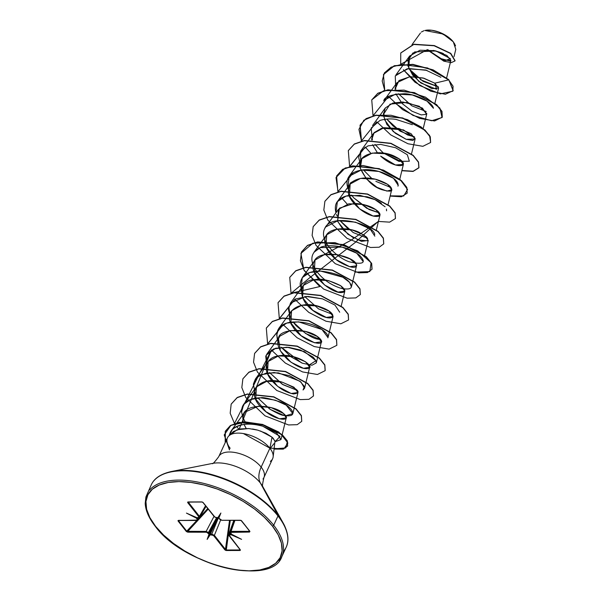 <?xml version="1.0" encoding="UTF-8"?>
<svg xmlns="http://www.w3.org/2000/svg" width="601" height="601" viewBox="0 0 601 601"><rect width="100%" height="100%" fill="white"/><g stroke="black" fill="none" stroke-linecap="round" stroke-linejoin="round"><path stroke-width="0.9" d="M421.384 32.041L423.863 30.741M424.817 30.478L443.08 34.024L453.229 41.762A19.277 9.383 -155.2 0 0 426.124 30.23M230.183 448.308A24.889 12.11 24.8 0 1 229.635 435.259A24.889 12.11 24.8 0 1 249.483 435.064A24.889 12.11 24.8 0 1 269.894 448.226L261.157 467.12A24.889 12.11 24.8 0 0 239.19 453.485A24.889 12.11 24.8 0 0 219.613 455.318A24.889 12.11 24.8 0 1 239.19 453.485A24.889 12.11 24.8 0 1 261.157 467.12A28.51 18.015 -38.2 0 0 260.436 483.091A33.243 16.174 -155.2 0 1 263.538 488.072A33.243 16.174 -155.2 0 0 260.436 483.091L278.008 515.357A1.067 0.676 141.8 0 1 277.985 515.958L273.688 525.251A1.067 0.676 141.8 0 1 272.441 526.1A73.254 35.647 24.8 0 1 249.115 570.845A73.254 35.647 24.8 0 1 155.591 526.341A1.067 0.676 141.8 0 1 155.141 526.153A1.067 0.676 -38.2 0 0 155.591 526.341A73.254 35.647 24.8 0 1 178.918 481.596A73.254 35.647 24.8 0 1 272.441 526.1A1.067 0.676 -38.2 0 0 273.688 525.251A74.321 36.165 -155.2 0 0 208.081 484.541A74.321 36.165 -155.2 0 0 149.634 490.018A74.321 36.165 24.8 0 1 208.081 484.541A74.321 36.165 24.8 0 1 273.688 525.251L277.985 515.958A74.321 36.165 -155.2 0 0 212.378 475.241A74.321 36.165 -155.2 0 0 153.931 480.725A74.321 36.165 24.8 0 1 212.378 475.241A74.321 36.165 24.8 0 1 277.985 515.958A1.067 0.676 -38.2 0 0 278.008 515.357A74.006 36.015 -155.2 0 0 173.959 471.079A74.006 36.015 24.8 0 1 278.008 515.357L260.436 483.091A33.243 16.174 -155.2 0 0 213.701 463.206A33.243 16.174 -155.2 0 1 260.436 483.091A28.51 18.015 141.8 0 1 261.157 467.12A24.889 12.11 24.8 0 1 262.998 478.997A24.889 12.11 24.8 0 0 261.157 467.12L269.894 448.226L272.02 437.182L265.988 433.283L257.821 430.158L248.806 428.558L240.31 428.941L233.519 431.435L228.455 436.303M273.139 456.948L274.995 441.089L272.02 437.182L269.894 448.226A24.889 12.11 24.8 0 1 273.004 457.646A24.889 12.11 24.8 0 1 270.412 461.298L270.36 461.403M272.321 459.292A24.889 12.11 -155.2 0 0 269.894 448.226A24.889 12.11 -155.2 0 0 247.92 434.591A24.889 12.11 -155.2 0 0 228.342 436.424M231.257 533.808L230.634 533.019L231.115 532.103L249.52 532.065L249.948 531.419L241.677 520.894L240.227 520.256L221.829 520.286L218.787 518.137L220.898 513.029L217.84 517.619L215.128 517.341L203.213 502.639L201.808 501.925L187.595 502.158L198.991 517.078L198.736 517.574L196.903 517.739L186.445 513.096L196.429 518.167L197.556 520.068L178.001 520.564L186.363 531.547L187.805 532.185L206.729 532.223L209.133 534.319L209.802 533.981L209.013 534.191L207.142 539.413L210.192 534.822L213.4 535.393L225.465 550.313L240.287 550.433L240.287 549.772L229.071 535.07L231.34 534.777L231.28 534.056L231.182 534.792L241.594 539.345L231.603 534.274L230.476 532.373L249.52 532.065L249.948 531.419L241.039 520.436L221.829 520.286L220.274 519.73L218.756 518.1M217.938 517.709L210.297 534.124L217.945 517.709L218.509 517.551L216.187 517.604L214.272 516.695L203.213 502.639L201.808 501.925L188.03 501.948L187.752 502.669L188.368 502.256L187.752 502.669L198.803 516.725L199.419 516.312L199.615 517.236L199.419 516.312L205.534 505.779L199.419 516.312L188.368 502.256L199.419 516.312L198.533 517.754L196.858 517.649L196.519 518.295L197.12 517.912L198.007 519.039L197.218 517.754L196.429 518.167L186.445 513.096L197.053 517.754L196.429 518.167L197.406 519.422L196.918 520.338L178.52 520.376L178.084 521.022L186.363 531.547L187.805 532.185L206.211 532.148L208.126 533.064L209.013 534.191L217.111 517.716L209.621 533.801L208.735 532.674L209.974 533.928L209.133 534.319L207.142 539.413L209.974 533.928L207.142 539.413L210.192 534.822L211.852 534.83L213.768 535.746L224.827 549.802L226.231 550.516L240.009 550.486L240.287 549.772L229.004 535.619L229.627 534.086L231.107 534.086L229.627 534.086L230.183 532.539L229.627 534.086L228.748 534.507L229.627 534.086L229.71 534.8L231.182 534.792L231.362 533.883L231.34 534.777L241.594 539.345L231.415 534.161M427.559 49.733L442.479 60.16L450.885 60.333L446.828 55.435L434.711 50.679L420.024 50.221L409.627 56.021L408.718 68.349L418.664 81.248L431.879 88.655L438.595 88.062L434.793 83.186L423.021 77.98L409.649 76.725L396.991 82.645L395.022 89.316L399.011 80.519L410.137 76.688L423.923 78.228L434.793 83.186L448.654 79.873L453.064 86.236L452.838 91.209L440.293 93.891L419.678 85.507L403.339 69.739L415.021 82.232L430.864 91.239L445.356 94.267L453.109 90.706L448.752 79.655L453.207 90.496L448.752 79.655L433.193 69.904L412.827 64.345L394.286 65.719L383.498 74.486L394.181 65.757L412.737 64.337L433.148 69.881L448.654 79.873L427.529 67.951L401.558 64.405L391.131 67.177L384.385 72.901L382.183 80.962L384.753 90.435L383.453 74.592L394.188 65.93L412.729 64.555L433.096 70.114L448.654 79.873L434.793 83.186L436.649 89.294L421 83.058L412.714 75.193L408.004 66.072L408.612 57.734L414.682 51.941L435.935 50.965L450.419 58.643L444.537 60.874L427.559 49.733M383.31 114.663L390.057 104.131L406.885 102.418L422.488 108.127L426.477 114.31L421.226 114.904L411.888 111.155L402.212 103.575L395.976 94.019L402.257 103.627L411.963 111.2L421.263 114.911L426.477 114.31L426.815 113.679L419.235 106.257L402.813 101.997L392.851 103.041L385.271 108L383.348 115.272L386.864 124.422L395.435 133.347L406.163 139.312L415.103 139.034L411.039 133.655L398.763 128.479L383.941 127.728L373.559 133.347L371.598 140.018L374.138 132.618L381.755 128.208L403.459 129.884L415.118 138.298L412.947 140.454L406.163 139.312L393.272 131.581L384.264 119.366M372.552 144.713L377.323 152.646L372.552 144.721M353.929 238.259L343.509 230.198L337.522 221.085L339.46 208.171L354.297 203.356C364.679 204.055 372.462 206.631 377.661 211.079C378.232 211.274 384.58 217.825 373.739 216.172C360.938 213.242 348.415 199.277 348.377 192.666C348.708 185.934 349.872 182.434 351.87 182.163C358.158 177.708 366.377 176.814 376.511 179.481C386.248 182.696 391.311 186.01 391.717 189.428C392.468 191.621 389.14 191.696 381.725 189.638C372.703 186.671 365.558 179.534 360.277 168.212C355.244 152.662 381.334 148.627 395.834 156.974C413.33 165.831 397.118 171.293 380.666 156.132L395.45 164.997L403.384 164.381L399.327 159.01L387.052 153.826L372.229 153.082L361.847 158.702L360.277 168.212L366.377 178.88L376.977 187.339L387.014 191.11L391.672 189.736L387.607 184.364L375.332 179.181L360.51 178.429L350.128 184.056L349.436 196.226L359.668 208.915L373.123 216.022L379.96 215.09L375.895 209.711L363.62 204.535L348.798 203.784L338.416 209.403L337.717 221.574L347.956 234.27L361.411 241.377L368.24 240.438L364.183 235.066L351.908 229.882L337.086 229.139L326.704 234.758L326.005 246.928L336.244 259.617L349.692 266.724L356.528 265.792L356.288 264.282L350.015 258.926L337.717 254.711L324.255 254.711L314.992 260.105L314.293 272.276L324.532 284.972L337.98 292.078L344.816 291.139L340.752 285.768L328.477 280.584L313.654 279.841L303.272 285.46L302.573 297.63L312.813 310.319L326.268 317.426L333.104 316.494L329.04 311.115L316.765 305.939L301.942 305.188L291.56 310.815L290.861 322.977L301.101 335.674L314.556 342.78L321.385 341.849L317.328 336.47L305.053 331.286L290.23 330.542L279.848 336.162L278.496 338.716L280.351 350.804L291.049 362.283L303.528 368.3L309.673 367.196L305.608 361.825L293.341 356.641L278.511 355.897L268.129 361.517L267.437 373.687L277.67 386.375L291.124 393.482L297.961 392.551L293.957 387.217L281.816 382.041L266.889 381.229L256.417 386.864L255.718 399.034L265.958 411.73L279.412 418.837L286.241 417.898L283.462 413.48L271.412 407.733L258.287 406.231L244.705 412.218L242.781 417.447L243.172 421.864L242.781 417.447C242.729 402.264 274.251 404.481 283.462 413.48C294.017 421.962 274.454 421.925 261.277 407.41C244.923 391.732 260.353 375.445 281.816 382.041C298.329 388.952 302.22 392.919 293.483 393.948C285.625 392.43 278.383 387.991 271.742 380.636C259.948 366.129 269.571 357.31 276.76 356.265C294.265 351.465 317.583 367.339 307.644 368.601C302.694 369.142 296.06 366.159 287.729 359.638C279.345 351.412 276.265 344.433 278.496 338.716C277.752 328.77 308.433 326.508 320.198 338.941C328.071 347.769 302.438 342.84 292.649 326.456C281.118 310.281 301.965 299.561 320.603 307.043C340.249 313.737 334.284 324.24 316.532 312.971C295.444 300.139 298.404 279.39 315.412 279.593C321.347 278.286 329.701 280.284 340.482 285.58C346.138 290.043 346.289 292.386 340.925 292.597C330.858 292.86 308.012 274.214 313.73 262.412C318.087 247.484 354.072 256.041 356.288 264.282C357.362 264.748 357.55 272.178 339.482 261.961C331.339 256.973 321.099 244.907 326.005 235.855C329.235 228.125 346.334 226.367 359.105 232.286L366.685 237.132L368.067 240.858L357.122 239.852M246.282 428.618L244.021 424.426L246.17 428.453M273.988 443.658L270.119 448.526M229.116 435.567L230.574 431.766L232.444 429.407C239.852 423.63 249.948 422.563 262.75 426.207L276.588 432.885L280.983 439.586L275.108 441.697L280.058 436.379L262.75 426.207C241.061 420.392 233.06 428.648 232.444 429.407L229.094 435.68M245.125 421.789L242.947 417.65L241.579 412.023L243.683 404.413L250.482 399.522L260.669 397.824L275.378 400.183L286.264 405.187L292.845 413.623L285.64 415.757M283.935 415.441C281.877 415.471 277.121 413.33 269.676 409.033L257.859 397.945L270.157 409.349L283.935 415.441C300.981 418.206 290.125 405.014 279.593 401.723C268.677 398.343 262.374 397.043 260.669 397.824C254.816 397.854 250.091 399.124 246.485 401.641C243.127 403.955 241.489 407.418 241.579 412.023L243.367 418.612L245.246 421.977M255.215 393.542L253.397 384.009L255.395 379.066L260.654 374.829L274.056 372.5L289.351 375.602L300.973 382.056L304.564 388.269L303.054 389.981L304.422 386.496L299.959 381.229L278.413 372.875L266.393 373.011L257.348 376.962L253.359 384.257L255.215 393.542M297.352 390.402L282.921 384.663L269.571 372.59L282.29 384.264L297.352 390.402M309.072 365.055L315.968 360.713L313.144 357.107L300.47 350.037L288.765 347.363L275.649 348.234L266.243 355.131L266.934 368.195L265.755 356.198L267.114 353.711L273.793 348.865L287.06 347.213L304.444 351.638L315.968 360.713L316.276 362.921L311.957 365.235L302.423 363.214L290.914 356.791L281.283 347.243L301.477 362.839M327.913 337.83C328.559 335.538 326.576 332.766 321.971 329.506C312.768 323.503 302.153 321.084 290.11 322.256C279.247 324.315 275.108 330.415 277.685 340.542L278.646 342.84L276.693 335.005L278.826 328.364L286.73 323.083L298.607 321.851L321.971 329.506L327.988 337.567L333.104 316.494M320.784 339.7L305.676 333.532L293.003 321.888L296.053 325.592C305.894 334.269 313.354 338.821 318.447 339.242L320.784 339.7M322.504 298.862L307.862 296.421L295.264 299.05L288.796 306.69L290.358 317.493L288.42 309.372L290.546 303.009L306.037 296.451L322.504 298.862L335.005 305.105L339.7 312.219M332.496 314.353L318.515 308.884L304.715 296.533L318.515 308.884L332.496 314.353M344.208 288.998L341.436 288.427C350.969 290.118 353.613 288.022 349.376 282.139C344.441 276.46 334.87 272.779 320.664 271.081C307.922 270.998 301.078 275.386 300.124 284.235L302.078 292.139L300.966 289.397L302.258 277.654L309.613 272.553L320.664 271.081L342.855 277.234L349.624 282.417L351.42 286.865L356.528 265.792M326.704 234.758L313.97 252.307L320.273 247.612L342.142 247.094L356.769 253.224L363.132 261.51M374.746 234.495C373.356 224.196 331.113 212.198 324.72 228.545L325.682 226.953L337.86 220.702L355.476 222.16L370.103 229.011L374.844 236.163M367.639 238.296L353.208 232.549L339.858 220.484L348.377 229.184M337.214 216.082L336.507 214.459L337.214 216.082M381.455 203.393C377.774 200.681 372.996 198.48 367.121 196.79L349.985 195.295C344.538 196.016 340.474 197.939 337.815 201.065C335.373 203.649 334.742 207.525 335.906 212.679L337.394 201.605L346.033 196.099L359.924 195.348L374.949 199.63L385.121 206.782M386.428 209.065L386.563 210.808M379.351 212.942L366.7 208.246L353.673 197.782L369.059 209.501L379.351 212.942M347.926 188.301L349.113 176.251L361.284 170L378.908 171.458L393.535 178.309L398.275 185.454M391.063 187.595L375.85 181.352L391.063 187.587M371.801 178.482L363.282 169.775L371.801 178.482M374.994 144.428L383.19 152.872L398.921 161.361L409.349 161.218L407.328 154.742L395.593 147.748L380.606 144.39L368.03 145.855L360.69 151.091L360.638 165.38L358.692 157.545L360.825 150.896L373.559 133.347M402.775 162.24L383.521 153.135M412.361 124.7L396.172 119.449C391.003 118.502 385.587 118.825 379.945 120.433L371.17 128.058L372.357 140.025L371.651 138.395M414.495 136.885L400.063 131.146L386.713 119.073L393.129 126.045L407.621 134.962L414.495 136.885M396.991 82.645L384.249 100.194L395.646 94.072L412.331 94.958L427.041 101.103L433.441 108.263C432.277 101.727 415.344 94.049 404.713 93.733C391.274 94.387 384.287 96.784 383.761 100.938M426.207 111.538L411.775 105.791L398.425 93.726L411.775 105.791L426.207 111.538M440.879 77.281L425.688 70.024L407.238 68.739L395.255 75.951L395.781 89.324L395.075 87.693M409.627 56.021L395.969 74.847L408.657 68.522L426.868 70.37M420.339 79.64L438.437 86.882L423.089 81.375L408.868 68.732L416.523 76.8M407.666 60.979L412.962 52.911L407.666 60.979M450.292 61.107L439.797 58.335L427.965 49.748L439.797 58.335L450.299 61.107M433.351 50.401L443.47 53.594M454.025 56.644L455.798 49.327L453.357 41.987M400.694 64.299L427.183 49.718L443.786 61.152L451.186 62.654L455.002 60.934L450.525 53.504L434.11 45.766L413.751 44.459L400.747 53.016L400.694 64.299M400.792 52.911L413.849 44.249L434.207 45.556L450.622 53.294L455.1 60.724L450.803 53.429L434.418 45.608L413.946 44.234L400.747 53.016M278.008 515.357A74.006 36.015 24.8 0 1 284.919 526.446A74.006 36.015 -155.2 0 0 278.008 515.357M277.985 515.958A74.321 36.165 24.8 0 1 283.477 551.425A74.321 36.165 -155.2 0 0 277.985 515.958M273.688 525.251A74.321 36.165 24.8 0 1 279.187 560.725A74.321 36.165 -155.2 0 0 273.688 525.251M272.441 526.1L278.165 534.807L281.426 543.184L282.094 550.914L280.149 557.69L275.664 563.257L268.805 567.404L259.842 569.966L249.115 570.845L237.042 570.011L224.09 567.494L210.741 563.385L197.526 557.856L184.943 551.109L173.471 543.409L163.562 535.04L155.591 526.341L149.867 517.634L146.614 509.257L145.938 501.527L147.891 494.751L152.376 489.184L159.235 485.037L168.197 482.475L178.918 481.596L190.99 482.43L203.949 484.947L217.292 489.049L230.514 494.585L243.097 501.332L254.561 509.032L264.47 517.401L272.441 526.1M229.657 435.244L237.11 429.76L248.649 428.543M252.578 429.001L257.018 429.94M260.488 430.985L272.02 437.182L273.53 438.67M274.71 440.375L275.123 441.9M388.531 96.483L373.033 115.79L371.741 99.931L377.721 93.463L387.818 90.015L414.284 92.802L436.491 104.807L441.878 111.568L442.291 117.15L434.583 120.966L419.723 118.412L402.527 109.592L388.531 96.483M376.812 121.83L361.321 141.137L360.029 125.278L366.009 118.81L376.113 115.362L402.58 118.157L424.787 130.169L430.166 136.93L430.571 142.505L422.856 146.321L408.004 143.767L390.808 134.94L376.812 121.83M365.1 147.185L349.609 166.492L348.31 150.641L354.282 144.165L364.386 140.717L390.86 143.504L413.067 155.516L418.454 162.278L418.859 167.852L413.06 171.443L401.844 170.729M353.388 172.54L337.897 191.839L336.598 175.995L342.57 169.52L352.667 166.071L379.133 168.851L401.348 180.856L406.734 187.625L407.147 193.199L401.348 196.79L390.132 196.084M341.668 197.887L347.228 204.107M354.988 272.133L369.825 271.584L371.095 262.712L357.625 250.835L334.982 242.654L312.918 243.157L300.913 253.397L303.866 269.962L319.837 286.564L291.042 293.25L289.742 277.399L295.715 270.931L305.811 267.475L332.278 270.262L354.492 282.267L359.879 289.028L360.292 294.61L355.784 297.908L347.145 298.194L323.608 289.073L304.324 270.728L300.402 260.796L301.454 252.052L307.427 245.576L317.531 242.12L343.997 244.907L366.204 256.92L371.591 263.681L372.004 269.263L367.489 272.561L358.85 272.846L335.305 263.711L316.028 245.366L312.114 235.434L313.174 226.682L319.154 220.214L329.258 216.766L355.724 219.56L377.931 231.573L383.31 238.334L383.716 243.908L379.201 247.214L370.554 247.492L347.017 238.357L327.748 220.011L323.826 210.08L324.886 201.335L330.866 194.867L340.97 191.418L367.429 194.206L389.636 206.218L395.022 212.979L395.428 218.554L389.636 222.145L378.42 221.431L350.646 240.475L323.796 254.809M294.813 299.298L279.322 318.598L278.03 302.739L284.01 296.27L294.114 292.822L320.581 295.617L342.78 307.622L348.167 314.383L348.572 319.965L340.865 323.781L326.005 321.227L308.816 312.4L294.813 299.298M283.101 324.645L267.61 343.952L266.311 328.093L272.291 321.625L282.402 318.177L308.869 320.972L331.068 332.984L336.455 339.745L336.86 345.32L329.145 349.128L314.285 346.574L297.097 337.754L283.101 324.645M271.389 350L234.488 423.547L230.175 413.233L231.175 404.15L237.155 397.682L247.259 394.226L273.725 397.021L295.925 409.033L301.311 415.794L301.717 421.369L297.202 424.674L288.563 424.952L265.026 415.824L245.749 397.479L241.827 387.547L242.887 378.803L248.859 372.335L258.963 368.879L285.422 371.666L307.637 383.671L313.023 390.44L313.437 396.014L308.922 399.319L300.29 399.605L276.753 390.477L257.468 372.139L253.547 362.208L254.591 353.456L260.571 346.98L270.668 343.532L297.134 346.311L319.349 358.324L324.735 365.085L325.149 370.667L317.441 374.483L302.581 371.929L285.392 363.109L271.389 350M236.614 426.537L238.928 429.234L236.614 426.537M243.413 433.569L269.774 448.083M269.909 448.121L283.8 448.947L287.887 443.042L280.682 433.734L264.861 425.425L246.102 422L230.912 425.365L224.211 434.914L229.454 449.886M442.291 117.15L441.975 111.358L436.589 104.597L414.382 92.592L387.915 89.797L377.819 93.253L371.741 99.931M430.617 142.399L430.263 136.72L424.884 129.959L402.678 117.946L376.211 115.152L366.107 118.6L360.127 125.068L361.501 141.092L358.94 129.373L363.845 120.238L375.309 115.302L390.958 115.249L407.463 119.652L421.309 127.089L429.58 135.443L430.617 142.399M349.79 166.447L365.28 147.08L370.915 153.345M401.896 170.511L413.142 171.232L418.957 167.641L418.544 162.067L413.165 155.306L390.958 143.293L364.484 140.506L354.38 143.955L348.355 150.535M407.193 193.094L406.832 187.414L401.445 180.646L379.231 168.641L352.764 165.853L342.668 169.309L336.598 175.995M395.481 218.448L395.12 212.769L389.733 206.008L367.527 193.995L341.067 191.208L330.963 194.656L324.931 201.23M383.761 243.803L383.408 238.124L378.029 231.362L355.822 219.35L329.356 216.555L319.251 220.004L313.219 226.577M372.049 269.15L371.688 263.471L366.302 256.71L344.095 244.697L317.628 241.91L307.524 245.366L301.499 251.947M360.337 294.498L359.976 288.818L354.59 282.057L332.376 270.044L305.909 267.265L295.812 270.713L289.787 277.294M348.572 319.965L348.264 314.173L342.878 307.411L320.679 295.407L294.212 292.612L284.108 296.06L278.075 302.634M336.86 345.32L336.552 339.535L331.166 332.766L308.967 320.761L282.5 317.967L272.388 321.415L266.363 327.988M325.194 370.562L324.833 364.875L319.447 358.113L297.232 346.101L270.766 343.321L260.669 346.769L254.644 353.35M313.482 395.909L313.121 390.222L307.735 383.461L285.52 371.456L259.061 368.668L248.957 372.124L242.887 378.803M301.762 421.263L301.409 415.584L296.023 408.823L273.823 396.81L247.357 394.016L237.252 397.464L231.22 404.045M287.654 445.95L287.278 440.811L282.312 434.778L262.337 424.366L239.153 422.33L230.453 425.5L225.33 431.172L225.3 442.471M225.202 442.682L225.232 431.383L230.356 425.711L239.055 422.541L262.239 424.576L282.215 434.989L287.18 441.021L287.609 446.062L283.071 449.135L274.184 449.075M383.363 113.056L384.069 114.678M397.952 186.182C399.064 181.765 393.888 177.227 382.431 172.562C369.87 168.303 359.526 168.738 351.405 173.869C346.957 177.611 345.868 182.621 348.137 188.887M348.219 189.112L348.933 190.735M351.57 195.13L353.673 197.782M324.72 228.545C318.583 240.49 336.868 257.709 349.219 261.788C363.357 265.011 366.82 262.862 359.601 255.342C343.577 242.766 322.038 245.441 320.273 247.612C311.205 251.999 309.485 259.196 315.104 269.203C321.55 278.586 330.325 284.994 341.436 288.427M229.552 449.676L224.263 435.079L230.303 425.598L244.509 421.804L262.607 424.449L278.729 432.021L287.458 441.194L285.76 447.918L274.214 448.849M239.168 429.182L271.569 349.895M267.791 343.907L283.281 324.54M279.503 318.553L294.993 299.193M291.222 293.205L309.876 277.602L355.191 242.511L378.472 221.213M338.078 191.794L336.012 177.573L345.214 167.98L362.899 165.478L383.385 170.098L400.048 179.451L407.538 189.495L403.692 195.979L390.184 195.858M371.786 99.826L383.633 90.736L404.082 90.112L425.516 97.167L439.909 108.097L442.051 117.541L431.548 120.748L413.052 115.422L394.339 102.643M434.763 50.687A19.277 9.383 -155.2 0 0 442.216 53.038L434.756 50.687M454.739 44.053L453.349 41.972M454.371 43.422L455.543 45.856M453.229 41.762L448.526 37.27L438.715 32.011L431.796 30.268L425.485 30.343M234.908 520.376L231.054 531.359L249.453 531.322L231.054 531.359L234.908 520.376M202.943 502.368L202.184 501.978M198.007 519.039L198.758 517.739L198.007 519.039L198.21 519.933L198.007 519.039L197.406 519.422L198.007 519.039M178.58 520.782L178.963 520.293L178.084 521.022L178.873 520.489L178.58 520.782L186.858 531.307L196.82 520.451L186.363 531.547L186.858 531.307L178.58 520.782L178.91 520.376M199.765 517.243L207.721 508.559L199.765 517.243M208.194 509.16L187.745 531.449L206.143 531.412L213.956 516.492L206.143 531.412L208.735 532.674L216.563 517.716L208.126 533.064L208.735 532.674L206.143 531.412L206.211 532.148L206.143 531.412L186.858 531.307L187.745 531.449L187.805 532.185L187.745 531.449L208.194 509.16M210.297 534.124L211.777 534.124L218.524 517.581L211.777 534.124L214.384 535.333L225.443 549.389L229.529 520.383L225.443 549.389L224.827 549.802L225.443 549.389L214.384 535.333L220.627 520.03L214.384 535.333L213.768 535.746L214.384 535.333L211.777 534.124L211.852 534.83L211.777 534.124L209.974 533.928L210.192 534.822L210.297 534.124M230.281 520.383L226.111 549.99L239.889 549.96L239.934 549.509L240.009 550.486L239.889 549.96L226.111 549.99L225.443 549.389L226.231 550.516L230.281 520.383M240.107 549.787L240.054 549.359M241.579 520.879L249.678 531.179L249.52 532.065L249.738 531.314M241.084 520.383L241.677 520.894L240.588 520.293M201.861 501.978L188.188 502.083M230.138 531.84L231.054 531.359L230.145 531.817L230.634 533.019L230.153 531.817L234.165 520.376M196.903 517.739L199.615 517.236L205.955 506.312M228.996 535.303L228.741 534.522L233.812 520.376M231.115 532.103L231.054 531.359L231.115 532.103M240.43 520.361L222.22 520.286M178.715 520.489L197.12 520.451L198.21 519.925L206.023 506.403M219.643 519.046L218.794 518.16M217.885 517.716L216.578 517.604M214.009 516.357L202.988 502.541M217.825 517.694L220.898 513.029L218.509 517.551L220.898 513.029L218.847 518.182M212.641 463.386L171.608 471.485C161.03 473.768 154.239 478.246 151.242 484.902L145.93 496.952L145.202 503.405C145.54 510.512 148.853 518.092 155.148 526.153C183.222 565.503 272.11 586.952 281.877 556.549L286.174 547.248C289.299 540.63 288.3 532.561 283.191 523.043L262.93 486.878C262.066 487.419 262.389 484.323 263.899 477.6L272.636 458.706M227.441 437.828L218.711 456.722C214.534 462.259 212.393 464.513 212.281 463.476M450.885 60.333L446.641 77.829M438.595 88.062L434.921 103.184M426.815 113.679L423.209 128.531M385.271 108L372.537 125.549M415.103 139.034L411.497 153.886M403.384 164.381L399.785 179.233M361.847 158.702L349.113 176.251M391.672 189.736L388.066 204.588M350.128 184.056L337.394 201.605M379.96 215.09L376.354 229.943M338.416 209.403L325.682 226.953M368.24 240.438L364.642 255.29M314.992 260.105L302.258 277.654M344.816 291.139L341.21 305.992M303.272 285.46L290.546 303.009M291.56 310.815L278.826 328.364M321.385 341.849L316.276 362.921M279.848 336.162L267.114 353.711M309.673 367.196L304.564 388.269M268.129 361.517L255.395 379.066M297.961 392.551L292.845 413.623M256.417 386.864L243.683 404.413M286.241 417.898L280.983 439.586M244.705 412.218L231.107 430.955M411.993 44.662L420.437 33.032M240.062 549.675L229.011 535.619M231.295 534.049L230.408 532.922M249.723 531.322L241.452 520.804M222.024 520.398L219.681 519.287M197.12 520.451L198.21 519.925M216.383 517.716L214.046 516.597M198.525 517.754L199.615 517.236M202.004 502.03L188.226 502.06"/></g></svg>

